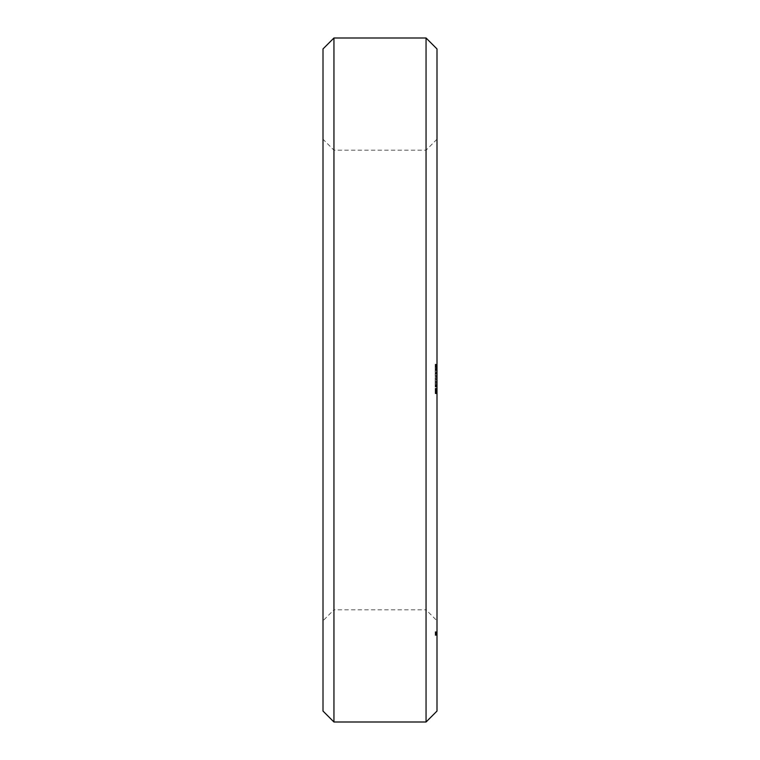 <?xml version="1.0" encoding="UTF-8"?>
<svg xmlns="http://www.w3.org/2000/svg" width="760" height="760" viewBox="0 0 760 760"><rect width="100%" height="100%" fill="white"/><g stroke="black" fill="none" stroke-linecap="round" stroke-linejoin="round"><path stroke-width="0.57" stroke-dasharray="3.8 2.85" d="M323 620.768L323 139.232L323 620.768L333.944 609.824L333.944 150.176L333.944 609.824L426.056 609.824L426.056 150.176L426.056 609.824L437 620.768L437 139.232L437 620.768M323 711.056L323 48.944M333.944 722L333.944 38M426.056 722L426.056 38M437 711.056L437 48.944M437 365.389L437 364.41L437 365.55L437 364.581L437 365.389L435.176 365.55L435.176 364.24L435.176 365.389L437 365.389M437 364.24L435.176 364.24L437 364.24M437 366.861L435.176 367.023L435.176 365.712L435.176 366.861L437 366.861M437 366.253L437 365.712L437 366.253L435.176 366.253M437 367.488L437 368.467L437 367.488L435.176 367.488L435.176 368.638L435.176 367.327L437 367.488M437 368.638L435.176 368.638L437 368.638M437 370.348L437 372.01L437 370.167L437 371.839L437 370.167L435.176 370.348L435.176 372.172L435.176 370.167L435.176 371.839L435.176 370.167L437 370.348M437 370.68L437 371.839L437 370.5L435.176 370.68L437 370.68M437 372.172L435.176 372.172L437 372.172M437 369.417L435.176 369.227L437 369.417M437 373.055L435.176 372.884L437 373.055M437 373.91L437 375.582L437 373.74L435.176 373.91L435.176 375.744L435.176 373.74L437 373.91M437 374.252L437 375.411L437 374.072L435.176 374.252L437 374.252M437 375.744L435.176 375.744L437 375.744M437 376.741L437 377.786L437 376.599L435.176 376.741L435.176 377.786L435.176 376.741M437 376.428L435.176 376.428L437 376.428M437 377.929L435.176 377.786L435.176 379.135L435.176 377.786L437 377.786L437 378.822L437 377.929L435.176 377.929M437 378.964L435.176 378.964L437 378.964M437 381.577L437 379.915L437 381.577L435.176 381.577L435.176 379.734L435.176 381.577L437 381.567M437 379.734L437 381.406L437 379.734L435.176 379.734L437 379.734M437 380.247L437 381.406L437 380.066L435.176 380.247L437 380.247M437 384.341L437 382.356L437 384.503L435.176 384.341L435.176 382.175L435.176 384.503L437 384.341M437 382.175L435.176 382.175M437 386.298L437 385.12L437 386.298L435.176 386.298L435.176 387.011L435.176 384.788L435.176 386.298M437 384.94L437 386.697L437 384.873L435.176 384.94M437 384.788L437 386.916L437 384.788L435.176 384.788L437 384.788M437 392.34L437 388.284L437 392.188L437 391.495L435.176 391.97L435.176 393.718L435.176 388.284L435.176 392.34L435.176 391.523L437 391.97L435.176 392.34M437 392.54L435.176 392.54L437 392.54M437 393.537L437 392.996L437 393.67L435.176 393.537L437 393.537M437 393.718L435.176 393.718M437 634.211L437 631.74L437 635.455L437 631.74L437 635.455L437 631.826L437 635.455L437 631.911L437 634.239L435.176 634.211L435.176 635.056L435.176 631.74L435.176 635.455L435.176 631.74L435.176 635.455L435.176 631.826L435.176 635.455L435.176 631.911L435.176 634.239L437 634.211L435.176 634.239M437 632.918L437 635.36L437 632.918L435.176 632.918L435.176 635.36L435.176 632.918L437 632.938M437 632.767L437 635.455L437 632.767L435.176 632.747L435.176 635.094L435.176 632.767L437 632.747L435.176 632.767M437 365.55L435.176 365.55L437 365.55M437 364.581L435.176 364.581L435.176 365.218L435.176 364.581L437 364.581L435.176 364.581L437 364.581L437 365.218L435.176 365.218L437 365.218L435.176 365.218L437 365.218L437 364.581M437 364.41L435.176 364.41L437 364.41M437 367.023L435.176 367.023L437 367.023M437 366.69L435.176 366.69L437 366.69M437 366.159L435.176 366.159M437 365.959L435.176 365.959M437 365.712L435.176 365.712M437 366.026L435.176 366.026M437 367.327L435.176 367.327L437 367.327M437 368.467L435.176 368.467L437 368.467M437 372.01L435.176 372.01L437 372.001M437 370.167L435.176 370.167L437 370.167M437 371.839L435.176 371.839L437 371.839M437 370.5L435.176 370.5M437 369.227L435.176 369.132L437 369.227M437 369.607L435.176 369.692L437 369.607M437 369.692L435.176 369.692M437 369.132L435.176 369.132M437 373.217L435.176 373.217L437 373.217M437 372.884L435.176 372.884L437 372.884M437 375.582L435.176 375.582L437 375.573M437 375.411L435.176 375.411L437 375.411M437 374.072L435.176 374.072M437 373.74L435.176 373.74M437 378.822L435.176 378.803M437 379.135L435.176 379.135L437 379.135M437 377.644L435.176 377.644M437 376.76L435.176 376.76L437 376.76M437 376.599L435.176 376.599L437 376.599M437 381.738L435.176 381.738L437 381.738M437 379.915L435.176 379.915L437 379.915M437 381.406L435.176 381.406L437 381.406M437 380.066L435.176 380.066M437 383.505L435.176 383.505L437 383.505M437 383.344L435.176 383.344M437 383.173L435.176 383.173L437 383.173M437 382.356L435.176 382.356L437 382.356M437 384.503L435.176 384.503M437 387.011L435.176 387.011L437 387.011M437 385.12L435.176 385.12L437 385.12M437 385.577L435.176 385.577L437 385.558M437 386.156L435.176 386.156M437 386.697L435.176 386.678M437 386.916L435.176 386.916M437 386.859L435.176 386.859M437 386.251L435.176 386.251M437 385.481L435.176 385.481M437 386.222L435.176 386.222M437 385.643L435.176 385.643M437 385.101L435.176 385.101M437 384.873L435.176 384.873M437 392.188L435.176 392.188L437 392.188M437 392.996L435.176 392.996L437 392.996M437 393.67L435.176 393.67L437 393.67M437 391.495L435.176 391.495L437 391.505M437 391.001L435.176 391.001L435.176 389.661L435.176 391.523L435.176 391.001L437 391.001M437 389.661L437 390.478L435.176 390.507L437 390.478L435.176 390.051L437 389.661L435.176 389.661M437 390.032L435.176 390.032L437 390.032M437 389.813L435.176 389.813L437 389.813M437 389.462L435.176 389.462L437 389.462M437 389.006L435.176 389.006L437 389.006M437 388.464L435.176 388.464L437 388.464M437 388.331L435.176 388.331L437 388.331M437 388.284L435.176 388.284M437 390.526L435.176 390.526M437 635.455L435.176 635.084L437 635.455M437 635.056L435.176 635.056L435.176 632.253L435.176 635.065L437 635.056L435.176 635.065L437 635.065L437 633.65L435.176 633.631L437 633.65L437 632.301L435.176 632.301L437 632.253L435.176 632.253L437 632.253L437 633.46L435.176 633.46L437 633.46L437 632.852L435.176 632.823L437 632.823L437 632.253L435.176 632.253L437 632.253L437 633.46L435.176 633.46L437 633.46L437 632.253L435.176 632.253L437 632.253L437 633.45L435.176 633.45L437 633.45L437 632.32L435.176 632.301L437 632.339L437 635.065L435.176 635.065L437 635.084L435.176 635.094M437 634.039L435.176 634.039L437 634.039M437 632.158L435.176 632.158L437 632.158M437 631.74L435.176 631.74L437 631.74M437 632.871L435.176 632.871L437 632.871M437 635.36L435.176 635.36L437 635.36M437 631.826L435.176 631.826L437 631.826M437 633.859L435.176 633.859L437 633.85M437 632.5L435.176 632.5L437 632.51M437 634.686L435.176 634.704M437 633.774L435.176 633.774L435.176 634.837L435.176 633.792L437 633.774L435.176 633.774L437 633.555L435.176 633.555L437 633.555L437 634.837L437 633.792L435.176 633.792M437 633.916L435.176 633.916M437 635.274L435.176 635.274L437 635.246M437 631.911L435.176 631.911M437 634.952L435.176 634.913M437 633.146L435.176 633.146L437 633.128M437 632.586L435.176 632.586M437 631.931L435.176 631.95M437 633.165L435.176 633.165M437 633.583L435.176 633.583M437 633.26L435.176 633.26M435.176 368.305L435.176 367.659L435.176 368.305L437 368.305L437 367.659L435.176 367.659L437 367.659L437 368.305L435.176 368.305M437 390.478L435.176 390.478M437 391.523L435.176 391.523L437 391.523M437 635.113L435.176 635.113L437 635.113M437 635.198L435.176 635.198L437 635.198M437 634.98L435.176 634.961M437 634.362L435.176 634.381M437 634.448L435.176 634.448L437 634.448M437 633.431L435.176 633.413M437 633.317L435.176 633.308L437 633.317M437 633.726L435.176 633.736M437 633.498L435.176 633.498L437 633.498M437 632.833L435.176 632.833M437 632.044L435.176 632.044L437 632.044M437 632.434L435.176 632.415L437 632.434M437 632.006L435.176 632.006L437 632.006M437 632.092L435.176 632.092L437 632.092M437 633.65L435.176 633.65L437 633.65M437 632.339L435.176 632.339L437 632.32M437 633.555L435.176 633.555M437 632.785L435.176 632.785M437 634.296L435.176 634.296M437 634.761L435.176 634.761L437 634.761M437 632.7L435.176 632.7L437 632.681M437 633.707L435.176 633.707M437 632.462L435.176 632.462L437 632.481M437 634.79L435.176 634.79M437 634.581L435.176 634.581M437 633.992L435.176 633.992M437 634.486L435.176 634.486M437 634.058L435.176 634.058M437 632.234L435.176 632.234L437 632.216M437 632.643L435.176 632.662M437 634.267L435.176 634.267M437 633.441L435.176 633.441M437 634.572L435.176 634.572M437 634.837L435.176 634.837L437 634.837M437 139.232L426.056 150.176L333.944 150.176L323 139.232"/><path stroke-width="1.14" d="M333.944 722L333.944 38L323 48.944L323 711.056L333.944 722L426.056 722L437 711.056L437 48.944L426.056 38L426.056 722M333.944 38L426.056 38"/></g></svg>
